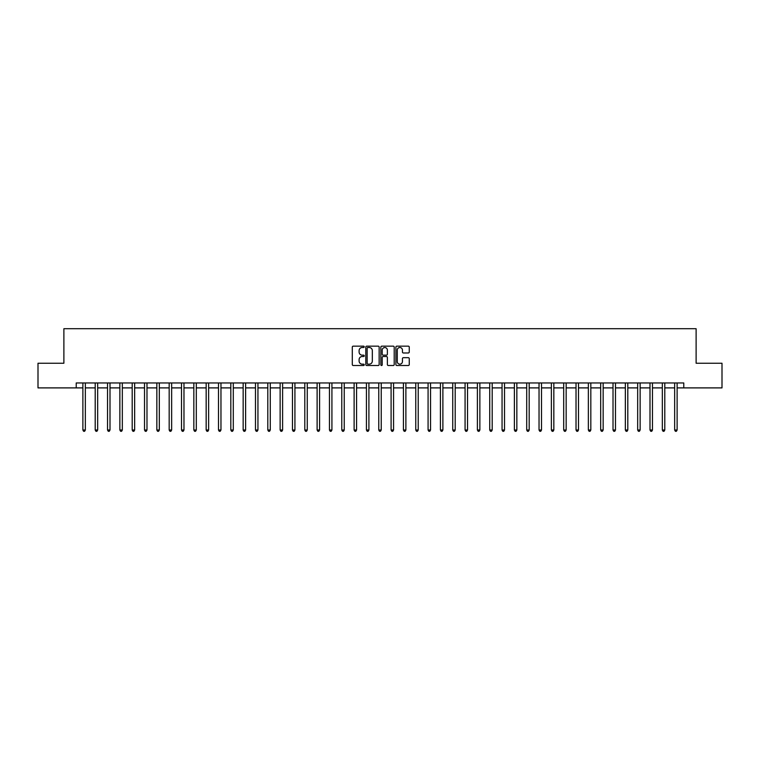 <?xml version="1.0" encoding="UTF-8"?>
<svg xmlns="http://www.w3.org/2000/svg" width="760" height="760" viewBox="0 0 760 760"><rect width="100%" height="100%" fill="white"/><g stroke="black" fill="none" stroke-linecap="round" stroke-linejoin="round"><path stroke-width="1.14" d="M364.22 346.835A0.674 0.674 0 0 0 363.546 346.151L353.257 346.151A0.969 0.969 0 0 0 352.288 347.12L352.288 364.553A0.969 0.969 0 0 0 353.257 365.512L363.546 365.512A0.674 0.674 0 0 0 364.22 364.838A0.674 0.674 0 0 0 363.546 364.163L362.206 364.163A3.097 3.097 0 0 1 359.109 361.066L359.109 359.613A3.097 3.097 0 0 1 362.206 356.516L363.546 356.516A0.674 0.674 0 0 0 364.22 355.832A0.674 0.674 0 0 0 363.546 355.158L362.206 355.158A3.097 3.097 0 0 1 359.109 352.06L359.109 350.607A3.097 3.097 0 0 1 362.206 347.51L363.546 347.51A0.674 0.674 0 0 0 364.22 346.835M408.291 352.982A0.969 0.969 0 0 0 409.26 352.013L409.26 347.12A0.969 0.969 0 0 0 408.291 346.151L396.872 346.151A0.969 0.969 0 0 0 395.903 347.12L395.903 364.553A0.969 0.969 0 0 0 396.872 365.512L408.291 365.512A0.969 0.969 0 0 0 409.26 364.553L409.26 358.644A0.969 0.969 0 0 0 408.291 357.675L403.408 357.675A0.969 0.969 0 0 0 402.439 358.644L402.439 361.57A2.593 2.593 0 0 1 399.845 364.163A2.593 2.593 0 0 1 397.262 361.57L397.262 350.103A2.593 2.593 0 0 1 399.845 347.51A2.593 2.593 0 0 1 402.439 350.103L402.439 352.013A0.969 0.969 0 0 0 403.408 352.982L408.291 352.982M76.219 387.894L38 387.894L38 363.233L63.887 363.233L63.887 328.709L696.112 328.709L696.112 363.233L722 363.233L722 387.894L683.781 387.894L683.781 382.954L76.219 382.954L76.219 387.894L82.878 387.894M379.154 347.12A0.969 0.969 0 0 0 378.185 346.151L366.757 346.151A0.969 0.969 0 0 0 365.798 347.12L365.798 364.553A0.969 0.969 0 0 0 366.757 365.512L378.185 365.512A0.969 0.969 0 0 0 379.154 364.553L379.154 347.12M381.815 346.151L393.243 346.151A0.969 0.969 0 0 1 394.202 347.12L394.202 364.553A0.969 0.969 0 0 1 393.243 365.512L388.351 365.512A0.969 0.969 0 0 1 387.381 364.553L387.381 357.485A0.969 0.969 0 0 0 386.412 356.516L383.173 356.516A0.969 0.969 0 0 0 382.204 357.485L382.204 364.838A0.674 0.674 0 0 1 381.529 365.512A0.674 0.674 0 0 1 380.845 364.838L380.845 347.12A0.969 0.969 0 0 1 381.815 346.151M85.338 387.894L95.209 387.894M97.669 387.894L107.53 387.894M110.001 387.894L119.861 387.894M122.332 387.894L132.192 387.894M134.653 387.894L144.523 387.894M146.984 387.894L156.845 387.894M159.315 387.894L169.176 387.894M171.646 387.894L181.507 387.894M183.977 387.894L193.838 387.894M196.298 387.894L206.169 387.894M208.63 387.894L218.49 387.894M220.96 387.894L230.821 387.894M233.291 387.894L243.152 387.894M245.613 387.894L255.483 387.894M257.944 387.894L267.805 387.894M270.275 387.894L280.136 387.894M282.606 387.894L292.467 387.894M294.927 387.894L304.798 387.894M307.258 387.894L317.119 387.894M319.589 387.894L329.45 387.894M331.92 387.894L341.781 387.894M344.242 387.894L354.113 387.894M356.573 387.894L366.434 387.894M368.904 387.894L378.765 387.894M381.235 387.894L391.096 387.894M393.566 387.894L403.427 387.894M405.887 387.894L415.758 387.894M418.219 387.894L428.079 387.894M430.549 387.894L440.41 387.894M442.88 387.894L452.741 387.894M455.202 387.894L465.072 387.894M467.533 387.894L477.394 387.894M479.864 387.894L489.725 387.894M492.195 387.894L502.056 387.894M504.517 387.894L514.387 387.894M516.847 387.894L526.708 387.894M529.178 387.894L539.039 387.894M541.51 387.894L551.37 387.894M553.831 387.894L563.702 387.894M566.162 387.894L576.023 387.894M578.493 387.894L588.354 387.894M590.824 387.894L600.685 387.894M603.155 387.894L613.016 387.894M615.476 387.894L625.347 387.894M627.808 387.894L637.668 387.894M640.139 387.894L650 387.894M652.469 387.894L662.331 387.894M664.791 387.894L674.661 387.894M677.122 387.894L683.781 387.894M367.83 347.51A0.674 0.674 0 0 0 367.147 348.184L367.147 363.479A0.674 0.674 0 0 0 367.83 364.163L369.227 364.163A3.097 3.097 0 0 0 372.324 361.066L372.324 350.607A3.097 3.097 0 0 0 369.227 347.51L367.83 347.51M387.381 350.151A2.593 2.593 0 0 0 384.788 347.558A2.593 2.593 0 0 0 382.204 350.151L382.204 354.188A0.969 0.969 0 0 0 383.173 355.158L386.412 355.158A0.969 0.969 0 0 0 387.381 354.188L387.381 350.151M85.462 382.954L85.414 383.087A0.988 0.988 90.2 0 0 85.338 383.448L85.338 430.008L82.878 430.008L82.878 383.448A0.988 0.988 90.2 0 0 82.802 383.087L82.754 382.954M85.338 430.008L84.607 431.291L83.619 431.291L82.878 430.008M97.793 382.954L97.745 383.087A0.988 0.988 87.2 0 0 97.669 383.448L97.669 430.008L95.209 430.008L95.209 383.448A0.988 0.988 87.2 0 0 95.133 383.087L95.085 382.954M97.669 430.008L96.928 431.291L95.94 431.291L95.209 430.008M110.124 382.954L110.067 383.087A0.988 0.988 87.2 0 0 110.001 383.448L110.001 430.008L107.53 430.008L107.53 383.448A0.988 0.988 87.2 0 0 107.464 383.087L107.416 382.954M110.001 430.008L109.26 431.291L108.271 431.291L107.53 430.008M122.455 382.954L122.398 383.087A0.988 0.988 87.2 0 0 122.332 383.448L122.332 430.008L119.861 430.008L119.861 383.448A0.988 0.988 87.2 0 0 119.795 383.087L119.738 382.954M122.332 430.008L121.59 431.291L120.602 431.291L119.861 430.008M134.776 382.954L134.729 383.087A0.988 0.988 87.2 0 0 134.653 383.448L134.653 430.008L132.192 430.008L132.192 383.448A0.988 0.988 87.2 0 0 132.116 383.087L132.069 382.954M134.653 430.008L133.921 431.291L132.934 431.291L132.192 430.008M147.107 382.954L147.06 383.087A0.988 0.988 87.2 0 0 146.984 383.448L146.984 430.008L144.523 430.008L144.523 383.448A0.988 0.988 87.2 0 0 144.447 383.087L144.4 382.954M146.984 430.008L146.243 431.291L145.264 431.291L144.523 430.008M159.439 382.954L159.391 383.087A0.988 0.988 87.2 0 0 159.315 383.448L159.315 430.008L156.845 430.008L156.845 383.448A0.988 0.988 87.2 0 0 156.778 383.087L156.731 382.954M159.315 430.008L158.574 431.291L157.586 431.291L156.845 430.008M171.769 382.954L171.713 383.087A0.988 0.988 87.2 0 0 171.646 383.448L171.646 430.008L169.176 430.008L169.176 383.448A0.988 0.988 87.2 0 0 169.109 383.087L169.052 382.954M171.646 430.008L170.905 431.291L169.917 431.291L169.176 430.008M184.091 382.954L184.043 383.087A0.988 0.988 87.2 0 0 183.977 383.448L183.977 430.008L181.507 430.008L181.507 383.448A0.988 0.988 87.2 0 0 181.431 383.087L181.383 382.954M183.977 430.008L183.236 431.291L182.248 431.291L181.507 430.008M196.422 382.954L196.375 383.087A0.988 0.988 87.2 0 0 196.298 383.448L196.298 430.008L193.838 430.008L193.838 383.448A0.988 0.988 87.2 0 0 193.762 383.087L193.714 382.954M196.298 430.008L195.557 431.291L194.579 431.291L193.838 430.008M208.753 382.954L208.706 383.087A0.988 0.988 87.2 0 0 208.63 383.448L208.63 430.008L206.169 430.008L206.169 383.448A0.988 0.988 87.2 0 0 206.093 383.087L206.045 382.954M208.63 430.008L207.888 431.291L206.9 431.291L206.169 430.008M221.084 382.954L221.027 383.087A0.988 0.988 87.2 0 0 220.96 383.448L220.96 430.008L218.49 430.008L218.49 383.448A0.988 0.988 87.2 0 0 218.424 383.087L218.367 382.954M220.96 430.008L220.219 431.291L219.232 431.291L218.49 430.008M233.405 382.954L233.358 383.087A0.988 0.988 87.2 0 0 233.291 383.448L233.291 430.008L230.821 430.008L230.821 383.448A0.988 0.988 87.2 0 0 230.755 383.087L230.698 382.954M233.291 430.008L232.55 431.291L231.562 431.291L230.821 430.008M245.737 382.954L245.689 383.087A0.988 0.988 87.2 0 0 245.613 383.448L245.613 430.008L243.152 430.008L243.152 383.448A0.988 0.988 87.2 0 0 243.076 383.087L243.029 382.954M245.613 430.008L244.872 431.291L243.894 431.291L243.152 430.008M258.067 382.954L258.02 383.087A0.988 0.988 87.2 0 0 257.944 383.448L257.944 430.008L255.483 430.008L255.483 383.448A0.988 0.988 87.2 0 0 255.407 383.087L255.36 382.954M257.944 430.008L257.203 431.291L256.215 431.291L255.483 430.008M270.398 382.954L270.341 383.087A0.988 0.988 87.2 0 0 270.275 383.448L270.275 430.008L267.805 430.008L267.805 383.448A0.988 0.988 87.2 0 0 267.738 383.087L267.691 382.954M270.275 430.008L269.534 431.291L268.546 431.291L267.805 430.008M282.72 382.954L282.673 383.087A0.988 0.988 87.2 0 0 282.606 383.448L282.606 430.008L280.136 430.008L280.136 383.448A0.988 0.988 87.2 0 0 280.07 383.087L280.012 382.954M282.606 430.008L281.865 431.291L280.877 431.291L280.136 430.008M295.051 382.954L295.003 383.087A0.988 0.988 87.2 0 0 294.927 383.448L294.927 430.008L292.467 430.008L292.467 383.448A0.988 0.988 87.2 0 0 292.391 383.087L292.344 382.954M294.927 430.008L294.196 431.291L293.208 431.291L292.467 430.008M307.382 382.954L307.334 383.087A0.988 0.988 87.2 0 0 307.258 383.448L307.258 430.008L304.798 430.008L304.798 383.448A0.988 0.988 87.2 0 0 304.722 383.087L304.674 382.954M307.258 430.008L306.517 431.291L305.529 431.291L304.798 430.008M319.713 382.954L319.656 383.087A0.988 0.988 87.2 0 0 319.589 383.448L319.589 430.008L317.119 430.008L317.119 383.448A0.988 0.988 87.2 0 0 317.053 383.087L317.005 382.954M319.589 430.008L318.849 431.291L317.86 431.291L317.119 430.008M332.044 382.954L331.987 383.087A0.988 0.988 87.2 0 0 331.92 383.448L331.92 430.008L329.45 430.008L329.45 383.448A0.988 0.988 87.2 0 0 329.384 383.087L329.327 382.954M331.92 430.008L331.18 431.291L330.191 431.291L329.45 430.008M344.365 382.954L344.318 383.087A0.988 0.988 87.2 0 0 344.242 383.448L344.242 430.008L341.781 430.008L341.781 383.448A0.988 0.988 87.2 0 0 341.705 383.087L341.658 382.954M344.242 430.008L343.51 431.291L342.522 431.291L341.781 430.008M356.697 382.954L356.649 383.087A0.988 0.988 87.2 0 0 356.573 383.448L356.573 430.008L354.113 430.008L354.113 383.448A0.988 0.988 87.2 0 0 354.036 383.087L353.989 382.954M356.573 430.008L355.832 431.291L354.853 431.291L354.113 430.008M369.027 382.954L368.98 383.087A0.988 0.988 87.2 0 0 368.904 383.448L368.904 430.008L366.434 430.008L366.434 383.448A0.988 0.988 87.2 0 0 366.367 383.087L366.32 382.954M368.904 430.008L368.163 431.291L367.175 431.291L366.434 430.008M381.358 382.954L381.301 383.087A0.988 0.988 87.2 0 0 381.235 383.448L381.235 430.008L378.765 430.008L378.765 383.448A0.988 0.988 87.2 0 0 378.698 383.087L378.641 382.954M381.235 430.008L380.494 431.291L379.506 431.291L378.765 430.008M393.68 382.954L393.632 383.087A0.988 0.988 87.2 0 0 393.566 383.448L393.566 430.008L391.096 430.008L391.096 383.448A0.988 0.988 87.2 0 0 391.02 383.087L390.972 382.954M393.566 430.008L392.825 431.291L391.837 431.291L391.096 430.008M406.011 382.954L405.963 383.087A0.988 0.988 87.2 0 0 405.887 383.448L405.887 430.008L403.427 430.008L403.427 383.448A0.988 0.988 87.2 0 0 403.351 383.087L403.303 382.954M405.887 430.008L405.147 431.291L404.168 431.291L403.427 430.008M418.342 382.954L418.294 383.087A0.988 0.988 87.2 0 0 418.219 383.448L418.219 430.008L415.758 430.008L415.758 383.448A0.988 0.988 87.2 0 0 415.682 383.087L415.634 382.954M418.219 430.008L417.477 431.291L416.49 431.291L415.758 430.008M430.673 382.954L430.616 383.087A0.988 0.988 87.2 0 0 430.549 383.448L430.549 430.008L428.079 430.008L428.079 383.448A0.988 0.988 87.2 0 0 428.013 383.087L427.956 382.954M430.549 430.008L429.808 431.291L428.82 431.291L428.079 430.008M442.994 382.954L442.947 383.087A0.988 0.988 87.2 0 0 442.88 383.448L442.88 430.008L440.41 430.008L440.41 383.448A0.988 0.988 87.2 0 0 440.344 383.087L440.287 382.954M442.88 430.008L442.139 431.291L441.151 431.291L440.41 430.008M455.325 382.954L455.278 383.087A0.988 0.988 87.2 0 0 455.202 383.448L455.202 430.008L452.741 430.008L452.741 383.448A0.988 0.988 87.2 0 0 452.666 383.087L452.618 382.954M455.202 430.008L454.47 431.291L453.483 431.291L452.741 430.008M467.656 382.954L467.609 383.087A0.988 0.988 87.2 0 0 467.533 383.448L467.533 430.008L465.072 430.008L465.072 383.448A0.988 0.988 87.2 0 0 464.997 383.087L464.949 382.954M467.533 430.008L466.792 431.291L465.804 431.291L465.072 430.008M479.987 382.954L479.93 383.087A0.988 0.988 87.2 0 0 479.864 383.448L479.864 430.008L477.394 430.008L477.394 383.448A0.988 0.988 87.2 0 0 477.327 383.087L477.28 382.954M479.864 430.008L479.123 431.291L478.135 431.291L477.394 430.008M492.309 382.954L492.261 383.087A0.988 0.988 87.2 0 0 492.195 383.448L492.195 430.008L489.725 430.008L489.725 383.448A0.988 0.988 87.2 0 0 489.658 383.087L489.601 382.954M492.195 430.008L491.454 431.291L490.466 431.291L489.725 430.008M504.64 382.954L504.592 383.087A0.988 0.988 87.2 0 0 504.517 383.448L504.517 430.008L502.056 430.008L502.056 383.448A0.988 0.988 87.2 0 0 501.98 383.087L501.933 382.954M504.517 430.008L503.785 431.291L502.797 431.291L502.056 430.008M516.971 382.954L516.923 383.087A0.988 0.988 87.2 0 0 516.847 383.448L516.847 430.008L514.387 430.008L514.387 383.448A0.988 0.988 87.2 0 0 514.311 383.087L514.264 382.954M516.847 430.008L516.106 431.291L515.128 431.291L514.387 430.008M529.302 382.954L529.245 383.087A0.988 0.988 87.2 0 0 529.178 383.448L529.178 430.008L526.708 430.008L526.708 383.448A0.988 0.988 87.2 0 0 526.642 383.087L526.594 382.954M529.178 430.008L528.438 431.291L527.45 431.291L526.708 430.008M541.633 382.954L541.576 383.087A0.988 0.988 87.2 0 0 541.51 383.448L541.51 430.008L539.039 430.008L539.039 383.448A0.988 0.988 87.2 0 0 538.973 383.087L538.916 382.954M541.51 430.008L540.769 431.291L539.781 431.291L539.039 430.008M553.954 382.954L553.907 383.087A0.988 0.988 87.2 0 0 553.831 383.448L553.831 430.008L551.37 430.008L551.37 383.448A0.988 0.988 87.2 0 0 551.294 383.087L551.247 382.954M553.831 430.008L553.1 431.291L552.111 431.291L551.37 430.008M566.285 382.954L566.238 383.087A0.988 0.988 87.2 0 0 566.162 383.448L566.162 430.008L563.702 430.008L563.702 383.448A0.988 0.988 87.2 0 0 563.625 383.087L563.578 382.954M566.162 430.008L565.421 431.291L564.442 431.291L563.702 430.008M578.616 382.954L578.569 383.087A0.988 0.988 87.2 0 0 578.493 383.448L578.493 430.008L576.023 430.008L576.023 383.448A0.988 0.988 87.2 0 0 575.957 383.087L575.909 382.954M578.493 430.008L577.752 431.291L576.764 431.291L576.023 430.008M590.947 382.954L590.89 383.087A0.988 0.988 87.2 0 0 590.824 383.448L590.824 430.008L588.354 430.008L588.354 383.448A0.988 0.988 87.2 0 0 588.288 383.087L588.231 382.954M590.824 430.008L590.083 431.291L589.095 431.291L588.354 430.008M603.269 382.954L603.221 383.087A0.988 0.988 87.2 0 0 603.155 383.448L603.155 430.008L600.685 430.008L600.685 383.448A0.988 0.988 87.2 0 0 600.609 383.087L600.561 382.954M603.155 430.008L602.414 431.291L601.426 431.291L600.685 430.008M615.6 382.954L615.553 383.087A0.988 0.988 87.2 0 0 615.476 383.448L615.476 430.008L613.016 430.008L613.016 383.448A0.988 0.988 87.2 0 0 612.94 383.087L612.892 382.954M615.476 430.008L614.736 431.291L613.757 431.291L613.016 430.008M627.931 382.954L627.883 383.087A0.988 0.988 87.2 0 0 627.808 383.448L627.808 430.008L625.347 430.008L625.347 383.448A0.988 0.988 87.2 0 0 625.271 383.087L625.223 382.954M627.808 430.008L627.067 431.291L626.078 431.291L625.347 430.008M640.262 382.954L640.205 383.087A0.988 0.988 87.2 0 0 640.139 383.448L640.139 430.008L637.668 430.008L637.668 383.448A0.988 0.988 87.2 0 0 637.602 383.087L637.545 382.954M640.139 430.008L639.397 431.291L638.409 431.291L637.668 430.008M652.583 382.954L652.536 383.087A0.988 0.988 87.2 0 0 652.469 383.448L652.469 430.008L650 430.008L650 383.448A0.988 0.988 87.2 0 0 649.933 383.087L649.876 382.954M652.469 430.008L651.728 431.291L650.74 431.291L650 430.008M664.914 382.954L664.867 383.087A0.988 0.988 87.2 0 0 664.791 383.448L664.791 430.008L662.331 430.008L662.331 383.448A0.988 0.988 87.2 0 0 662.255 383.087L662.207 382.954M664.791 430.008L664.059 431.291L663.072 431.291L662.331 430.008M677.245 382.954L677.198 383.087A0.988 0.988 87.2 0 0 677.122 383.448L677.122 430.008L674.661 430.008L674.661 383.448A0.988 0.988 87.2 0 0 674.586 383.087L674.538 382.954M677.122 430.008L676.381 431.291L675.393 431.291L674.661 430.008"/></g></svg>
